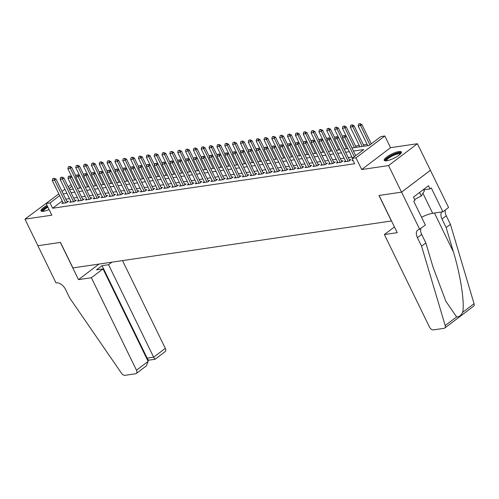<?xml version="1.0" encoding="UTF-8"?>
<svg xmlns="http://www.w3.org/2000/svg" width="499" height="499" viewBox="0 0 499 499"><rect width="100%" height="100%" fill="white"/><g stroke="black" fill="none" stroke-linecap="round" stroke-linejoin="round"><path stroke-width="0.75" d="M398.876 151.546A9.531 2.383 -26 0 0 389.002 155.495A9.531 2.383 -26 0 0 384.23 160.329A9.531 2.383 -26 0 0 386.713 160.759A9.531 2.383 -26 0 0 396.58 156.805A9.531 2.383 -26 0 0 401.358 151.977A9.531 2.383 -26 0 0 398.876 151.546M47.025 205.351A9.531 2.383 -26 0 0 41.012 210.896A9.531 2.383 -26 0 0 43.494 211.32A9.531 2.383 -26 0 0 49.077 209.568M351.963 147.966L369.223 145.427L380.918 136.564L384.841 135.99L355.993 157.84L352.069 158.42L363.765 149.557L353.479 151.072M419.715 229.353L401.564 192.146L379.09 195.458L397.235 232.665L384.373 234.561L429.483 327.045A3.668 2.196 -127.1 0 0 433.388 329.889L444.098 328.311A3.668 2.196 -127.1 0 0 444.752 328.043A3.668 2.196 -127.1 0 0 445.202 325.548L421.568 246.169L417.42 237.667A8.552 5.121 52.9 0 1 417.75 230.039A8.552 5.121 52.9 0 1 419.285 229.415L425.366 225.068L413.752 201.259L415 200.311L413.446 197.124L428.491 185.728L430.051 188.915L431.298 187.967L442.912 211.782L448.564 207.503L417.414 143.724L390.549 147.679L384.841 135.99M54.422 197.199L24.95 219.142L51.821 215.188L46.114 203.492L58.795 193.886M371.58 143.637L371.237 143.687M367.089 144.298L363.391 144.847M359.243 145.458L355.544 146.001M430.375 170.296L401.527 192.152L388.565 165.574L417.414 143.724M401.527 192.152L378.972 195.477L391.416 220.988L72.91 267.913L60.466 242.395L37.912 245.72L24.95 219.142M352.874 160.06L352.082 160.666L353.092 160.516M345.427 160.915L344.235 161.819L348.938 161.127L350.891 159.649L349.362 159.873M337.586 162.069L336.388 162.973L341.098 162.281L343.044 160.809L341.522 161.034M329.739 163.229L328.542 164.134L333.251 163.441L335.203 161.963L333.675 162.187M321.892 164.383L320.701 165.288L325.404 164.595L327.356 163.117L325.828 163.341M314.046 165.537L312.854 166.441L317.564 165.749L319.51 164.271L317.988 164.495M306.205 166.697L305.008 167.602L309.717 166.903L311.663 165.431L310.141 165.656M298.358 167.851L297.167 168.756L301.87 168.063L303.822 166.585L302.294 166.809M290.512 169.005L289.32 169.909L294.023 169.217L295.976 167.739L294.447 167.963M282.665 170.165L281.473 171.07L286.183 170.371L288.129 168.899L286.607 169.124M274.824 171.319L273.627 172.224L278.336 171.531L280.288 170.053L278.76 170.278M266.977 172.473L265.786 173.378L270.489 172.685L272.442 171.207L270.913 171.431M259.131 173.627L257.939 174.531L262.649 173.839L264.595 172.367L263.073 172.592M251.29 174.787L250.093 175.692L254.802 174.999L256.748 173.521L255.226 173.746M243.443 175.941L242.252 176.846L246.955 176.153L248.907 174.675L247.379 174.899M235.597 177.095L234.405 178L239.108 177.307L241.061 175.829L239.532 176.053M227.75 178.255L226.558 179.16L231.268 178.461L233.214 176.989L231.692 177.214M219.909 179.409L218.712 180.314L223.421 179.621L225.373 178.143L223.845 178.368M212.063 180.563L210.871 181.468L215.574 180.775L217.527 179.297L215.998 179.521M204.216 181.717L203.024 182.622L207.734 181.929L209.68 180.457L208.158 180.682M196.375 182.877L195.178 183.782L199.887 183.089L201.833 181.611L200.311 181.836M188.528 184.031L187.337 184.936L192.04 184.243L193.992 182.765L192.464 182.99M180.682 185.185L179.49 186.09L184.193 185.397L186.146 183.919L184.618 184.143M172.835 186.345L171.644 187.25L176.353 186.551L178.299 185.079L176.777 185.304M164.994 187.499L163.797 188.404L168.506 187.711L170.458 186.233L168.93 186.458M157.148 188.653L155.956 189.558L160.659 188.865L162.612 187.387L161.083 187.612M149.301 189.813L148.109 190.718L152.819 190.019L154.765 188.547L153.243 188.772M141.46 190.967L140.263 191.872L144.972 191.179L146.918 189.701L145.396 189.926M133.613 192.121L132.416 193.026L137.125 192.333L139.078 190.855L137.549 191.08M125.767 193.275L124.575 194.18L129.278 193.487L131.231 192.015L129.703 192.24M117.92 194.435L116.729 195.34L121.438 194.647L123.384 193.169L121.862 193.394M110.079 195.589L108.882 196.494L113.591 195.801L115.537 194.323L114.015 194.548M102.233 196.743L101.041 197.648L105.744 196.955L107.697 195.477L106.168 195.702M94.386 197.903L93.194 198.808L97.904 198.109L99.85 196.637L98.328 196.862M86.545 199.057L85.348 199.962L90.057 199.269L92.003 197.791L90.481 198.016M78.699 200.211L77.501 201.116L82.21 200.423L84.163 198.945L82.634 199.17M70.852 201.365L69.66 202.27L74.363 201.577L76.316 200.105L74.788 200.33M62.238 200.954L52.632 208.233L354.664 163.734L352.069 158.42M351.926 156.998L348.227 157.547M344.079 158.158L340.38 158.701M336.239 159.312L332.54 159.855M328.392 160.466L324.693 161.015M320.545 161.626L316.846 162.169M312.705 162.78L309.006 163.323M304.858 163.934L301.159 164.477M297.011 165.088L293.312 165.637M289.164 166.248L285.465 166.791M281.324 167.402L277.625 167.945M273.477 168.556L269.778 169.105M265.63 169.716L261.931 170.259M257.79 170.87L254.091 171.413M249.943 172.024L246.244 172.573M242.096 173.184L238.397 173.727M234.249 174.338L230.55 174.881M226.409 175.492L222.71 176.035M218.562 176.646L214.863 177.195M210.715 177.806L207.016 178.349M202.875 178.96L199.176 179.503M195.028 180.114L191.329 180.663M187.181 181.274L183.482 181.817M179.334 182.428L175.636 182.971M171.494 183.582L167.795 184.131M163.647 184.736L159.948 185.285M155.8 185.896L152.101 186.439M147.96 187.05L144.261 187.593M140.113 188.204L136.414 188.753M132.266 189.364L128.567 189.907M124.419 190.518L120.721 191.061M116.579 191.672L112.88 192.221M108.732 192.832L105.033 193.375M100.885 193.986L97.186 194.529M93.045 195.14L89.346 195.683M85.198 196.294L81.499 196.843M77.351 197.454L73.652 197.997M69.504 198.608L65.806 199.151M63.005 202.525L61.814 203.43L66.523 202.737L68.469 201.259L66.947 201.484M390.549 147.679L361.694 169.535L388.565 165.574M361.694 169.535L355.993 157.84M52.632 208.233L50.037 202.912L46.114 203.492M69.548 189.576L73.247 189.027M77.389 188.422L81.088 187.874M85.235 187.262L88.934 186.72M93.082 186.108L96.781 185.566M100.923 184.954L104.622 184.405M108.77 183.794L112.468 183.252M116.616 182.64L120.315 182.098M124.463 181.486L128.162 180.937M132.304 180.326L136.002 179.783M140.15 179.172L143.849 178.63M147.997 178.018L151.696 177.476M155.838 176.864L159.537 176.315M163.684 175.704L167.383 175.161M171.531 174.55L175.23 174.008M179.378 173.396L183.077 172.847M187.219 172.236L190.917 171.693M195.065 171.082L198.764 170.539M202.912 169.928L206.611 169.379M210.753 168.774L214.451 168.225M218.599 167.614L222.298 167.071M226.446 166.46L230.145 165.918M234.293 165.306L237.992 164.757M242.134 164.146L245.832 163.603M249.98 162.992L253.679 162.449M257.827 161.838L261.526 161.289M265.668 160.678L269.366 160.135M273.514 159.524L277.213 158.981M281.361 158.37L285.06 157.827M289.208 157.216L292.907 156.667M297.048 156.056L300.747 155.513M304.895 154.902L308.594 154.359M312.742 153.748L316.441 153.199M320.583 152.588L324.281 152.045M328.429 151.434L332.128 150.891M336.276 150.28L339.975 149.731M344.123 149.12L347.822 148.577M71.931 186.333L69.037 188.528M62.044 191.429L64.939 189.24M68.182 186.782L71.076 184.586M59.649 195.633L50.037 202.912M349.331 151.684L345.639 152.232M341.491 152.844L337.792 153.386M333.644 153.998L329.945 154.54M325.797 155.152L322.098 155.694M317.957 156.306L314.258 156.854M310.11 157.466L306.411 158.008M302.263 158.62L298.564 159.162M294.416 159.774L290.724 160.322M286.576 160.934L282.877 161.476M278.729 162.088L275.03 162.63M270.882 163.242L267.183 163.791M263.042 164.396L259.343 164.944M255.195 165.556L251.496 166.098M247.348 166.71L243.649 167.252M239.501 167.864L235.809 168.412M231.661 169.024L227.962 169.566M223.814 170.178L220.115 170.72M215.967 171.332L212.268 171.881M208.127 172.492L204.428 173.034M200.28 173.646L196.581 174.188M192.433 174.8L188.734 175.342M184.586 175.954L180.894 176.503M176.746 177.114L173.047 177.656M168.899 178.268L165.2 178.81M161.052 179.422L157.353 179.971M153.212 180.582L149.513 181.125M145.365 181.736L141.666 182.278M137.518 182.89L133.819 183.439M129.671 184.044L125.979 184.593M121.831 185.204L118.132 185.747M113.984 186.358L110.285 186.9M106.137 187.512L102.438 188.061M98.297 188.672L94.598 189.215M90.45 189.826L86.751 190.369M82.603 190.98L78.904 191.529M74.756 192.14L71.064 192.683M66.916 193.294L63.217 193.837M53.948 178.424L52.769 178.598L53.948 178.424L54.628 180.164L56.031 179.104L67.278 202.164M63.342 203.205L52.27 180.513L54.628 180.164L65.693 202.856M52.769 178.598L52.27 180.513M56.031 179.104L54.179 178.249M76.004 176.278L71.625 167.29L70.222 168.35L67.864 168.699L77.476 188.404M69.779 166.435L68.363 166.791L69.779 166.435L71.625 167.29M79.834 188.061L69.542 166.616M67.864 168.699L68.363 166.791M42.771 211.401A8.246 2.065 154 0 1 47.58 206.499M47.91 207.166A7.635 1.909 -26 0 0 43.351 211.345M47.442 206.218A9.469 2.37 -26 0 0 41.436 211.258M385.989 160.834A8.246 2.065 154 0 1 395.114 153.942A8.246 2.065 154 0 1 400.672 153.673M400.273 154.097A7.635 1.909 -26 0 0 395.233 154.696A7.635 1.909 -26 0 0 386.569 160.778M401.383 152.532A9.469 2.37 -26 0 0 395.401 153.486A9.469 2.37 -26 0 0 384.654 160.69M423.564 189.464L424.331 191.042L421.275 195.939L414.6 199.494M419.584 192.471L421.275 195.939M91.361 277.725L136.47 370.214L148.128 361.382L103.019 268.899L91.361 277.725L78.493 279.621L60.348 242.414L37.874 245.726L56.019 282.933L56.449 282.871A8.552 5.121 -127.1 0 1 65.575 289.501L69.723 298.009L121.494 373.24A3.668 2.196 -127.1 0 0 124.962 375.329L135.672 373.751A3.668 2.196 -127.1 0 0 136.327 373.483A3.668 2.196 -127.1 0 0 136.47 370.214M99.039 264.065L78.493 279.621M111.907 262.168L108.557 264.707L102.046 265.661L96.507 269.859L103.019 268.899M108.557 264.707L153.661 357.19L165.319 348.358A3.668 2.196 52.9 0 1 165.181 351.627L155.133 359.243L148.621 360.197M122.517 260.603L165.319 348.358M102.046 265.661L147.149 358.151L153.661 357.19C154.603 359.024 155.114 359.611 155.201 358.956M148.696 359.916C148.602 360.571 148.091 359.985 147.149 358.151L146.712 358.482M136.327 373.483L146.375 365.867L148.128 361.382M421.568 246.169L425.84 242.938L433.082 267.277L445.875 301.29L456.61 316.909C458.874 317.221 460.883 315.699 462.642 312.337C464.893 303.542 460.527 274.999 453.398 251.889L446.15 227.55L442.002 219.049A8.552 5.121 52.9 0 1 441.79 211.95M446.15 227.55L450.416 224.319L446.268 215.811A8.552 5.121 52.9 0 1 445.439 209.867M420.857 228.486A8.552 5.121 52.9 0 0 421.692 234.43L425.84 242.938M462.642 312.337L474.05 303.698L450.416 224.319M401.564 192.146L430.419 170.296M384.373 234.561L394.441 226.933M421.561 217.265A13.741 3.437 154 0 1 432.67 213.291L442.912 211.782M474.05 303.698A3.668 2.196 52.9 0 1 473.607 306.186L444.752 328.043M423.745 189.845L430.051 188.915M61.795 177.27L60.616 177.444L61.795 177.27L62.469 179.01L63.872 177.943L75.124 201.01M71.182 202.045L60.117 179.353L62.469 179.01L73.54 201.702M60.616 177.444L60.117 179.353M63.872 177.943L62.026 177.095M69.635 176.116L68.463 176.29L69.635 176.116L70.315 177.856L71.719 176.789L82.965 199.85M79.029 200.891L67.964 178.199L70.315 177.856L81.381 200.548M68.463 176.29L67.964 178.199M71.719 176.789L69.872 175.935M77.482 174.962L76.303 175.13L77.482 174.962L78.162 176.696L79.566 175.636L90.812 198.696M86.876 199.737L75.804 177.045L78.162 176.696L89.227 199.388M76.303 175.13L75.804 177.045M79.566 175.636L77.719 174.781M85.329 173.802L84.15 173.976L85.329 173.802L86.003 175.542L87.406 174.482L98.659 197.542M94.716 198.583L83.651 175.891L86.003 175.542L97.074 198.234M84.15 173.976L83.651 175.891M87.406 174.482L85.56 173.627M83.851 175.124L79.466 166.136L78.062 167.196L75.711 167.545L85.323 187.25M77.619 165.281L76.21 165.631L77.619 165.281L79.466 166.136M87.674 186.907L77.389 165.456M75.711 167.545L76.21 165.631M91.697 173.964L87.313 164.976L85.909 166.042L83.558 166.385L93.17 186.096M85.466 164.127L84.057 164.477L85.466 164.127L87.313 164.976M95.521 185.747L85.229 164.302M83.558 166.385L84.057 164.477M99.544 172.81L95.159 163.822L93.756 164.888L91.404 165.231L101.01 184.942M93.313 162.967L91.903 163.323L93.313 162.967L95.159 163.822M103.368 184.593L93.076 163.148M91.404 165.231L91.903 163.323M107.385 171.656L103.006 162.668L101.603 163.728L99.245 164.077L108.857 183.782M101.154 161.813L99.744 162.163L101.154 161.813L103.006 162.668M111.215 183.439L100.923 161.994M99.245 164.077L99.744 162.163M93.17 172.648L91.997 172.822L93.17 172.648L93.849 174.388L95.253 173.321L106.499 196.381M102.563 197.423L91.498 174.731L93.849 174.388L104.921 197.08M91.997 172.822L91.498 174.731M95.253 173.321L93.407 172.473M115.232 170.496L110.847 161.514L109.443 162.574L107.092 162.923L116.704 182.628M109 160.659L107.591 161.009L109 160.659L110.847 161.514M119.055 182.278L108.77 160.834M107.092 162.923L107.591 161.009M101.016 171.494L99.844 171.662L101.016 171.494L101.696 173.228L103.1 172.167L114.346 195.228M110.41 196.269L99.345 173.577L101.696 173.228L112.762 195.92M99.844 171.662L99.345 173.577M103.1 172.167L101.253 171.313M123.078 169.342L118.693 160.354L117.29 161.42L114.938 161.763L124.55 181.474M116.847 159.505L115.437 159.855L116.847 159.505L118.693 160.354M126.902 181.125L116.61 159.68M114.938 161.763L115.437 159.855M108.863 170.334L107.684 170.508L108.863 170.334L109.543 172.074L110.946 171.014L122.193 194.074M118.257 195.115L107.185 172.423L109.543 172.074L120.608 194.766M107.684 170.508L107.185 172.423M110.946 171.014L109.094 170.159M130.919 168.188L126.54 159.2L125.137 160.26L122.779 160.609L132.391 180.314M124.694 158.345L123.278 158.694L124.694 158.345L126.54 159.2M134.749 179.971L124.457 158.526M122.779 160.609L123.278 158.694M116.71 169.18L115.531 169.354L116.71 169.18L117.384 170.92L118.787 169.853L130.039 192.913M126.097 193.955L115.032 171.263L117.384 170.92L128.455 193.612M115.531 169.354L115.032 171.263M118.787 169.853L116.941 169.005M138.766 167.034L134.381 158.046L132.977 159.106L130.626 159.455L140.238 179.16M132.534 157.191L131.125 157.541L132.534 157.191L134.381 158.046M142.589 178.817L132.304 157.366M130.626 159.455L131.125 157.541M124.55 168.026L123.378 168.2L124.55 168.026L125.23 169.76L126.634 168.699L137.88 191.759M133.944 192.801L122.879 170.109L125.23 169.76L136.296 192.452M123.378 168.2L122.879 170.109M126.634 168.699L124.787 167.845M146.612 165.874L142.227 156.886L140.824 157.952L138.472 158.295L148.084 178.006M140.381 156.037L138.972 156.387L140.381 156.037L142.227 156.886M150.436 177.656L140.144 156.212M138.472 158.295L138.972 156.387M132.397 166.872L131.218 167.04L132.397 166.872L133.077 168.606L134.481 167.545L145.727 190.606M141.791 191.647L130.719 168.955L133.077 168.606L144.142 191.298M131.218 167.04L130.719 168.955M134.481 167.545L132.634 166.691M154.459 164.72L150.074 155.732L148.671 156.792L146.319 157.141L155.925 176.852M148.228 154.877L146.818 155.233L148.228 154.877L150.074 155.732M158.283 176.503L147.991 155.058M146.319 157.141L146.818 155.233M140.244 165.712L139.065 165.886L140.244 165.712L140.918 167.452L142.321 166.385L153.573 189.452M149.631 190.487L138.566 167.795L140.918 167.452L151.989 190.144M139.065 165.886L138.566 167.795M142.321 166.385L140.475 165.537M162.3 163.566L157.921 154.578L156.518 155.638L154.16 155.987L163.772 175.692M156.068 153.723L154.659 154.072L156.068 153.723L157.921 154.578M166.13 175.349L155.838 153.904M154.16 155.987L154.659 154.072M148.091 164.558L146.912 164.732L148.091 164.558L148.764 166.298L150.168 165.231L161.414 188.291M157.478 189.333L146.413 166.641L148.764 166.298L159.836 188.99M146.912 164.732L146.413 166.641M150.168 165.231L148.322 164.383M170.147 162.406L165.762 153.418L164.358 154.484L162.007 154.827L171.619 174.538M163.915 152.569L162.506 152.919L163.915 152.569L165.762 153.418M173.97 174.188L163.684 152.744M162.007 154.827L162.506 152.919M155.931 163.404L154.759 163.572L155.931 163.404L156.611 165.138L158.015 164.077L169.261 187.137M165.325 188.179L154.26 165.487L156.611 165.138L167.676 187.83M154.759 163.572L154.26 165.487M158.015 164.077L156.168 163.223M177.993 161.252L173.608 152.264L172.205 153.33L169.853 153.673L179.465 173.384M171.762 151.415L170.352 151.765L171.762 151.415L173.608 152.264M181.817 173.034L171.525 151.59M169.853 153.673L170.352 151.765M163.778 162.244L162.599 162.418L163.778 162.244L164.458 163.984L165.861 162.923L177.108 185.984M173.172 187.025L162.1 164.333L164.458 163.984L175.523 186.676M162.599 162.418L162.1 164.333M165.861 162.923L164.009 162.069M185.834 160.098L181.455 151.11L180.052 152.17L177.694 152.519L187.306 172.224M179.609 150.255L178.193 150.604L179.609 150.255L181.455 151.11M189.664 171.881L179.372 150.436M177.694 152.519L178.193 150.604M171.625 161.09L170.446 161.264L171.625 161.09L172.298 162.83L173.702 161.763L184.954 184.823M181.012 185.865L169.947 163.173L172.298 162.83L183.37 185.522M170.446 161.264L169.947 163.173M173.702 161.763L171.856 160.915M193.681 158.944L189.296 149.956L187.892 151.016L185.541 151.365L195.153 171.07M187.449 149.101L186.04 149.451L187.449 149.101L189.296 149.956M197.504 170.72L187.219 149.276M185.541 151.365L186.04 149.451M179.465 159.936L178.293 160.11L179.465 159.936L180.145 161.67L181.549 160.609L192.795 183.669M188.859 184.711L177.794 162.019L180.145 161.67L191.211 184.362M178.293 160.11L177.794 162.019M181.549 160.609L179.702 159.755M201.527 157.784L197.142 148.796L195.739 149.862L193.387 150.205L202.999 169.916M195.296 147.947L193.886 148.297L195.296 147.947L197.142 148.796M205.351 169.566L195.059 148.122M193.387 150.205L193.886 148.297M187.312 158.776L186.133 158.95L187.312 158.776L187.992 160.516L189.395 159.455L200.642 182.515M196.706 183.557L185.634 160.865L187.992 160.516L199.057 183.208M186.133 158.95L185.634 160.865M189.395 159.455L187.549 158.601M209.374 156.63L204.989 147.642L203.586 148.702L201.234 149.051L210.84 168.756M203.143 146.787L201.733 147.143L203.143 146.787L204.989 147.642M213.198 168.412L202.906 146.968M201.234 149.051L201.733 147.143M195.159 157.622L193.98 157.796L195.159 157.622L195.833 159.362L197.236 158.295L208.488 181.362M204.546 182.397L193.481 159.705L195.833 159.362L206.904 182.054M193.98 157.796L193.481 159.705M197.236 158.295L195.39 157.447M217.215 155.476L212.836 146.488L211.433 147.548L209.075 147.897L218.687 167.602M210.983 145.633L209.574 145.982L210.983 145.633L212.836 146.488M221.045 167.259L210.753 145.808M209.075 147.897L209.574 145.982M203.006 156.468L201.827 156.642L203.006 156.468L203.679 158.208L205.083 157.141L216.329 180.201M212.393 181.243L201.328 158.551L203.679 158.208L214.751 180.9M201.827 156.642L201.328 158.551M205.083 157.141L203.236 156.287M225.061 154.316L220.677 145.328L219.273 146.394L216.922 146.737L226.534 166.448M218.83 144.479L217.421 144.829L218.83 144.479L220.677 145.328M228.885 166.098L218.599 144.654M216.922 146.737L217.421 144.829M210.846 155.314L209.674 155.482L210.846 155.314L211.526 157.048L212.93 155.987L224.176 179.047M220.24 180.089L209.175 157.397L211.526 157.048L222.591 179.74M209.674 155.482L209.175 157.397M212.93 155.987L211.083 155.133M232.908 153.162L228.523 144.174L227.12 145.24L224.768 145.583L234.38 165.294M226.677 143.319L225.267 143.675L226.677 143.319L228.523 144.174M236.732 164.944L226.44 143.5M224.768 145.583L225.267 143.675M218.693 154.154L217.514 154.328L218.693 154.154L219.373 155.894L220.776 154.833L232.023 177.893M228.087 178.935L217.015 156.243L219.373 155.894L230.438 178.586M217.514 154.328L217.015 156.243M220.776 154.833L218.924 153.979M240.755 152.008L236.37 143.02L234.967 144.08L232.609 144.429L242.221 164.134M234.524 142.165L233.108 142.514L234.524 142.165L236.37 143.02M244.579 163.791L234.287 142.346M232.609 144.429L233.108 142.514M226.54 153L225.361 153.174L226.54 153L227.213 154.74L228.617 153.673L239.869 176.733M235.927 177.775L224.862 155.083L227.213 154.74L238.285 177.432M225.361 153.174L224.862 155.083M228.617 153.673L226.771 152.825M248.596 150.848L244.211 141.866L242.807 142.926L240.456 143.275L250.068 162.98M242.364 141.011L240.955 141.36L242.364 141.011L244.211 141.866M252.419 162.63L242.134 141.186M240.456 143.275L240.955 141.36M234.38 151.846L233.208 152.014L234.38 151.846L235.06 153.58L236.464 152.519L247.71 175.579M243.774 176.621L232.709 153.929L235.06 153.58L246.126 176.272M233.208 152.014L232.709 153.929M236.464 152.519L234.617 151.665M256.442 149.694L252.057 140.706L250.654 141.772L248.302 142.115L257.914 161.826M250.211 139.857L248.801 140.207L250.211 139.857L252.057 140.706M260.266 161.476L249.98 140.032M248.302 142.115L248.801 140.207M242.227 150.686L241.048 150.86L242.227 150.686L242.907 152.426L244.31 151.365L255.557 174.425M251.621 175.467L240.549 152.775L242.907 152.426L253.972 175.118M241.048 150.86L240.549 152.775M244.31 151.365L242.464 150.511M264.289 148.54L259.904 139.552L258.501 140.612L256.149 140.961L265.755 160.666M258.058 138.697L256.648 139.046L258.058 138.697L259.904 139.552M268.113 160.322L257.821 138.878M256.149 140.961L256.648 139.046M250.074 149.532L248.895 149.706L250.074 149.532L250.748 151.272L252.151 150.205L263.403 173.265M259.461 174.307L248.396 151.615L250.748 151.272L261.819 173.964M248.895 149.706L248.396 151.615M252.151 150.205L250.305 149.357M257.921 148.378L256.742 148.552L257.921 148.378L258.594 150.112L259.998 149.051L271.244 172.111M267.308 173.153L256.243 150.461L258.594 150.112L269.666 172.804M256.742 148.552L256.243 150.461M259.998 149.051L258.151 148.197M265.761 147.224L264.589 147.392L265.761 147.224L266.441 148.958L267.844 147.897L279.091 170.957M275.155 171.999L264.09 149.307L266.441 148.958L277.506 171.65M264.589 147.392L264.09 149.307M267.844 147.897L265.998 147.043M272.13 147.386L267.751 138.398L266.347 139.458L263.99 139.807L273.602 159.512M265.898 137.543L264.489 137.892L265.898 137.543L267.751 138.398M275.959 159.162L265.668 137.718M263.99 139.807L264.489 137.892M279.976 146.226L275.591 137.237L274.188 138.304L271.836 138.647L281.448 158.358M273.745 136.389L272.335 136.738L273.745 136.389L275.591 137.237M283.8 158.008L273.514 136.564M271.836 138.647L272.335 136.738M287.823 145.072L283.438 136.084L282.035 137.144L279.683 137.493L289.295 157.197M281.592 135.229L280.182 135.585L281.592 135.229L283.438 136.084M291.647 156.854L281.355 135.41M279.683 137.493L280.182 135.585M273.608 146.064L272.429 146.238L273.608 146.064L274.288 147.804L275.691 146.737L286.937 169.803M283.002 170.839L271.93 148.147L274.288 147.804L285.353 170.496M272.429 146.238L271.93 148.147M275.691 146.737L273.839 145.889M295.67 143.918L291.285 134.93L289.882 135.99L287.524 136.339L297.136 156.044M289.439 134.075L288.023 134.424L289.439 134.075L291.285 134.93M299.494 155.7L289.202 134.256M287.524 136.339L288.023 134.424M281.455 144.91L280.276 145.084L281.455 144.91L282.128 146.65L283.532 145.583L294.784 168.643M290.842 169.685L279.777 146.993L282.128 146.65L293.2 169.342M280.276 145.084L279.777 146.993M283.532 145.583L281.686 144.735M303.511 142.758L299.126 133.769L297.722 134.836L295.371 135.179L304.983 154.89M297.279 132.921L295.87 133.27L297.279 132.921L299.126 133.769M307.334 154.54L297.048 133.096M295.371 135.179L295.87 133.27M289.295 143.756L288.123 143.924L289.295 143.756L289.975 145.49L291.379 144.429L302.625 167.489M298.689 168.531L287.624 145.839L289.975 145.49L301.04 168.182M288.123 143.924L287.624 145.839M291.379 144.429L289.532 143.575M311.357 141.604L306.972 132.615L305.569 133.682L303.217 134.025L312.829 153.736M305.126 131.767L303.716 132.116L305.126 131.767L306.972 132.615M315.181 153.386L304.895 131.942M303.217 134.025L303.716 132.116M297.142 142.595L295.963 142.77L297.142 142.595L297.822 144.336L299.225 143.275L310.472 166.335M306.536 167.377L295.464 144.685L297.822 144.336L308.887 167.028M295.963 142.77L295.464 144.685M299.225 143.275L297.379 142.421M319.204 140.45L314.819 131.462L313.416 132.522L311.064 132.871L320.67 152.575M312.973 130.607L311.563 130.956L312.973 130.607L314.819 131.462M323.028 152.232L312.736 130.788M311.064 132.871L311.563 130.956M304.989 141.442L303.81 141.616L304.989 141.442L305.662 143.182L307.066 142.115L318.318 165.175M314.382 166.217L303.311 143.525L305.662 143.182L316.734 165.874M303.81 141.616L303.311 143.525M307.066 142.115L305.22 141.267M327.045 139.29L322.666 130.308L321.262 131.368L318.905 131.717L328.517 151.422M320.813 129.453L319.404 129.802L320.813 129.453L322.666 130.308M330.874 151.072L320.583 129.628M318.905 131.717L319.404 129.802M312.836 140.288L311.657 140.462L312.836 140.288L313.509 142.022L314.913 140.961L326.159 164.021M322.223 165.063L311.158 142.371L313.509 142.022L324.581 164.714M311.657 140.462L311.158 142.371M314.913 140.961L313.066 140.107M334.891 138.136L330.506 129.147L329.103 130.214L326.751 130.557L336.363 150.268M328.66 128.299L327.25 128.648L328.66 128.299L330.506 129.147M338.715 149.918L328.429 128.474M326.751 130.557L327.25 128.648M320.676 139.127L319.503 139.302L320.676 139.127L321.356 140.868L322.759 139.807L334.006 162.867M330.07 163.909L319.004 141.217L321.356 140.868L332.421 163.56M319.503 139.302L319.004 141.217M322.759 139.807L320.913 138.953M342.738 136.982L338.353 127.993L336.95 129.054L334.598 129.403L344.21 149.107M336.507 127.139L335.097 127.495L336.507 127.139L338.353 127.993M346.562 148.764L336.27 127.32M334.598 129.403L335.097 127.495M328.523 137.974L327.344 138.148L328.523 137.974L329.203 139.714L330.606 138.647L341.852 161.713M337.917 162.749L326.845 140.057L329.203 139.714L340.268 162.406M327.344 138.148L326.845 140.057M330.606 138.647L328.754 137.799M356.199 147.342L346.2 126.84L344.797 127.9L342.439 128.249L352.051 147.953M344.354 125.985L342.938 126.334L344.354 125.985L346.2 126.84M354.409 147.61L344.117 126.16M342.439 128.249L342.938 126.334M336.37 136.82L335.191 136.994L336.37 136.82L337.043 138.56L338.447 137.493L349.699 160.553M345.757 161.595L334.692 138.903L337.043 138.56L348.115 161.252M335.191 136.994L334.692 138.903M338.447 137.493L336.6 136.639M364.045 146.188L354.041 125.679L352.637 126.746L350.286 127.089L359.898 146.8M352.194 124.831L350.785 125.18L352.194 124.831L354.041 125.679M362.249 146.45L351.963 125.006M350.286 127.089L350.785 125.18M344.21 135.666L343.038 135.834L344.21 135.666L344.89 137.4L346.294 136.339L355.718 155.657M352.469 158.114L342.539 137.749L344.89 137.4L354.315 156.717M343.038 135.834L342.539 137.749M346.294 136.339L344.447 135.485M371.312 143.843L361.887 124.525L360.484 125.592L358.132 125.935L367.744 145.646M360.041 123.671L358.631 124.026L360.041 123.671L361.887 124.525M369.909 144.91L359.81 123.852M358.132 125.935L358.631 124.026M442.002 219.049L446.268 215.811M421.692 234.43L417.42 237.667M445.202 325.548L456.61 316.909M453.398 251.889L434.442 213.029M422.921 193.3L432.67 213.291M147.835 360.789L148.602 360.216"/></g></svg>
